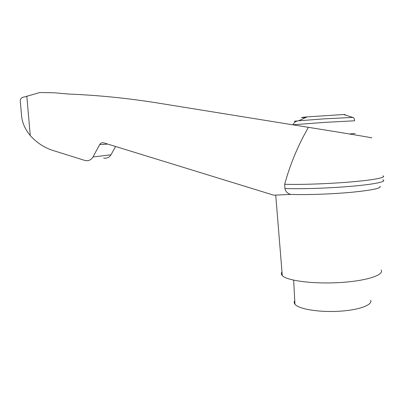 <?xml version="1.0" encoding="UTF-8"?>
<svg xmlns="http://www.w3.org/2000/svg" width="404" height="404" viewBox="0 0 404 404"><rect width="100%" height="100%" fill="white"/><g stroke="black" fill="none" stroke-linecap="round" stroke-linejoin="round"><path stroke-width="0.61" d="M344.481 114.731C345.526 114.569 345.243 114.499 343.632 114.519L307.146 116.882C300.298 117.534 299.723 117.756 305.419 117.559M107.777 144.087L99.667 144.612L92.976 156.989C91.137 159.964 88.532 161.146 85.163 160.529L55.479 151.242C45.662 148.581 37.254 143.349 30.265 135.552C25.523 129.856 22.674 123.781 21.715 117.322L20.245 100.712C20.422 98.48 21.856 97.213 24.553 96.915L39.744 92.541L54.212 92.779L68.766 94.066C97.293 95.177 126.361 98.066 155.959 102.722L308.409 127.336C339.39 132.224 377.836 138.658 370.993 137.784M308.409 127.336C297.96 145.536 290.047 164.519 284.669 184.28C300.515 184.81 329.518 183.795 352.116 181.825C374.781 179.861 386.87 177.356 382.876 175.897M103.631 158.045C106.792 158.595 109.242 157.51 110.979 154.782L115.61 146.495M284.669 184.28L284.896 188.496C285.593 191.587 287.537 193.556 290.729 194.4L273.796 195.198L103.838 142.875C102.05 142.45 100.662 143.031 99.667 144.612M20.245 100.712L20.498 103.581M21.715 117.322L21.119 110.585M294.753 300.687C293.966 301.869 294.026 303.045 294.94 304.217C298.394 308.914 318.014 312.368 338.158 311.297C358.338 310.287 372.922 305.045 370.67 300.253M281.982 271.862C281.022 273.114 281.123 274.356 282.285 275.584C286.673 280.593 312.444 284.108 339.102 282.593C365.802 281.134 384.512 275.109 381.129 270.003M290.729 194.4C306.146 194.986 331.724 194.127 351.546 192.279C372.22 190.193 381.689 188.183 379.957 186.264M284.896 188.496C300.904 189.163 330.351 188.188 353.015 186.138C375.75 184.098 387.416 181.426 382.78 179.851M26.81 96.137L30.265 135.552M110.979 154.782L92.976 156.989M355.106 133.426L349.46 133.982M354.545 120.786L324.574 122.387L292.708 124.801M352.707 117.418L324.326 118.842L298.652 120.796C293.748 121.261 293.026 121.447 296.475 121.357M293.658 280.179L294.94 304.217M282.285 275.584L275.74 195.107M292.966 124.841L292.961 124.77C294.147 122.266 296.046 120.942 298.652 120.796L307.146 116.882M343.632 114.519L352.313 117.322C353.646 117.216 354.399 118.327 354.571 120.66"/></g></svg>
